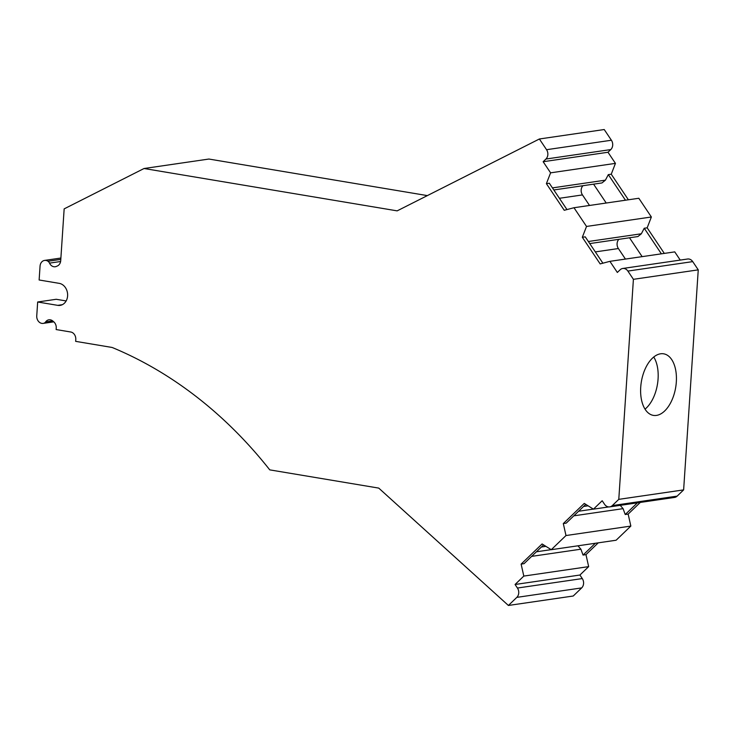 <?xml version="1.0" encoding="UTF-8"?>
<svg xmlns="http://www.w3.org/2000/svg" width="735" height="735" viewBox="0 0 735 735"><rect width="100%" height="100%" fill="white"/><g stroke="black" fill="none" stroke-linecap="round" stroke-linejoin="round"><path stroke-width="1.1" d="M645.027 409.147A31.21 17.401 99.5 0 0 658.073 378.948A31.21 17.401 99.5 0 0 653.755 357.008M637.364 502.85L625.228 514.518L623.087 508.648L620.211 505.349M595.322 543.266L583.048 555.072L580.907 549.192L577.949 545.802M606.219 203.025L593.577 184.163M589.516 205.46L582.46 194.922A6.689 5.467 81.7 0 1 582.956 185.707M553.822 189.961L601.993 182.932L605.419 180.158L608.314 174.627L625.457 200.214M642.142 256.644L629.5 237.773M625.439 259.078L618.383 248.54A6.689 5.467 81.7 0 1 618.879 239.325M589.746 243.579L637.925 236.551L641.343 233.776L644.237 228.245L661.39 253.832M676.319 382.007A31.21 17.401 -80.5 0 1 653.369 415.385A31.21 17.401 -80.5 0 1 641.361 381.731A31.21 17.401 -80.5 0 1 663.668 353.82A31.21 17.401 -80.5 0 1 676.319 382.007M583.048 555.072L585.97 554.64L598.244 542.843M625.228 514.518L628.149 514.096L640.295 502.428M644.237 228.245L647.167 227.822L664.311 253.41M608.314 174.627L611.244 174.204L628.388 199.791M543.578 544.901L524.046 563.671L521.124 564.103L523.807 576.084L515.07 584.49L517.44 588.037A6.689 5.467 81.7 0 1 516.824 597.371L508.399 605.465L378.745 488.104L269.754 469.867A445.833 364.312 81.7 0 0 112.685 347.692A6.689 5.467 81.7 0 0 111.619 347.379L75.659 341.362L75.778 339.515A6.689 5.467 81.7 0 0 70.744 332L56.136 329.556L56.255 327.865A6.689 5.467 -98.3 0 0 53.719 321.783L52.828 321.03A6.689 5.467 -98.3 0 0 48.905 319.808A6.689 5.467 -98.3 0 0 45.616 321.93A4.456 3.647 -98.3 0 1 43.879 323.235A6.689 5.467 -98.3 0 1 43.19 323.391A6.689 5.467 -98.3 0 1 36.75 315.857L37.669 301.993L56.227 299.283L66.15 300.946M585.758 504.357L566.226 523.127L563.304 523.559L584.261 503.411L593.439 509.153L602.186 500.746L604.556 504.283A6.689 5.467 81.7 0 0 609.71 506.884A6.689 5.467 81.7 0 0 612.301 505.588L618.787 499.35L683.633 489.887L698.25 269.855L692.728 261.614A6.689 5.467 -98.3 0 0 687.583 259.014L622.729 268.477A6.689 5.467 81.7 0 1 627.883 271.077L692.728 261.614M609.71 506.884L674.555 497.43A6.689 5.467 -98.3 0 0 677.146 496.125L683.633 489.887M593.439 509.153L608.727 506.92M588.083 505.809L583.562 506.461M593.356 509.098L578.592 511.248M623.087 508.648L573.814 515.832M563.304 523.559L565.987 535.539L630.841 526.076L628.149 514.096M521.124 564.103L542.081 543.964L551.259 549.697L616.114 540.234L630.841 526.076M551.259 549.697L565.987 535.539M545.903 546.353L541.383 547.005M551.176 549.642L536.412 551.792M580.907 549.192L531.635 556.377M523.807 576.084L588.662 566.621L585.97 554.64M515.07 584.49L579.915 575.027L588.662 566.621M579.915 575.027L582.285 578.574A6.689 5.467 -98.3 0 1 581.67 587.908L573.245 596.011L508.399 605.465M611.401 140.238L604.225 129.535L539.38 138.988L546.555 149.701A6.689 5.467 81.7 0 1 545.93 159.036L610.785 149.582A6.689 5.467 -98.3 0 0 611.401 140.238L546.555 149.701M545.93 159.036L543.147 161.718L607.992 152.255L610.785 149.582M607.992 152.255L615.443 163.372L550.598 172.835L543.147 161.718M611.244 174.204L615.443 163.372M566.97 209.576L549.321 183.236L546.39 183.658L550.598 172.835M605.419 180.158L552.435 187.894M546.39 183.658L564.241 210.293L573.98 207.729L638.825 198.266L651.366 216.99L586.521 226.444L573.98 207.729M647.167 227.822L651.366 216.99M602.893 263.194L585.244 236.854L582.322 237.276L586.521 226.444M641.343 233.776L588.358 241.503M582.322 237.276L600.164 263.911L609.903 261.338L674.748 251.885L680.242 260.089M609.903 261.338L617.345 272.455L620.138 269.773A6.689 5.467 81.7 0 1 622.729 268.477M618.787 499.35L633.405 279.318L627.883 271.077M633.405 279.318L698.25 269.855M37.669 301.993L57.743 305.356A11.144 9.105 81.7 0 0 60.086 305.383A11.144 9.105 81.7 0 0 67.62 294.459A11.144 9.105 81.7 0 0 59.204 283.352L39.13 279.989L40.057 266.125A6.689 5.467 81.7 0 1 44.559 260.42A6.689 5.467 81.7 0 1 47.986 261.265A4.456 3.647 81.7 0 1 49.521 263.121A6.689 5.467 81.7 0 0 55.244 266.75A6.689 5.467 81.7 0 0 56.457 266.382L57.431 265.951A6.689 5.467 81.7 0 0 60.702 260.833L64.156 208.878L144.042 168.508L208.887 159.045L427.357 195.602M144.042 168.508L397.166 210.862L539.38 138.988M612.301 505.588L677.146 496.125M517.44 588.037L582.285 578.574M516.824 597.371L581.67 587.908M582.46 194.922L559.399 198.285M618.383 248.54L595.332 251.903M57.743 305.356L62.319 304.685M52.672 320.901L45.616 321.93M53.738 321.792L43.879 323.235M60.803 259.4L47.986 261.265M60.61 261.504L49.521 263.121M53.793 321.847L43.19 323.391M60.886 258.04L44.559 260.42"/></g></svg>

